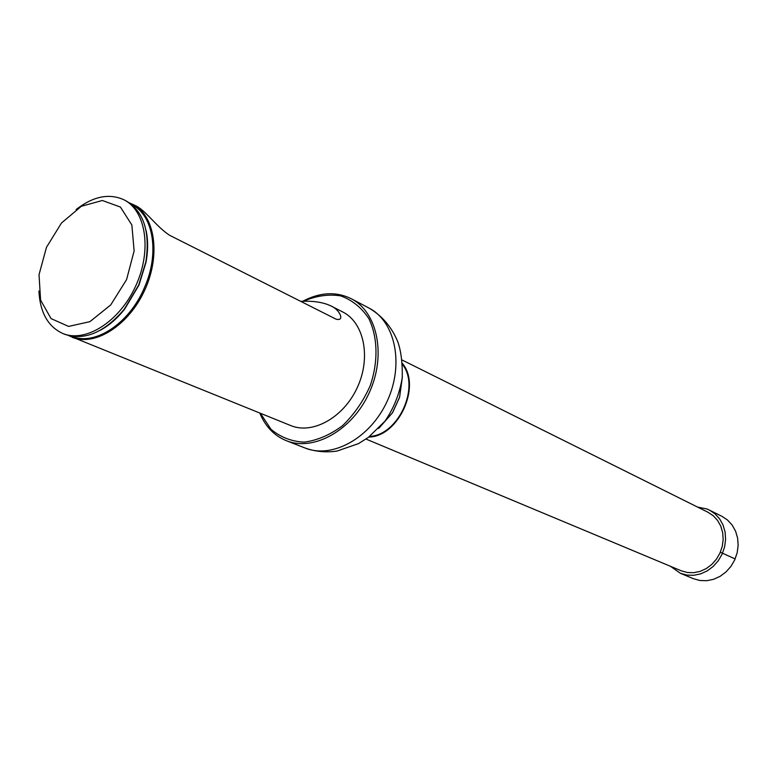 <?xml version="1.0" encoding="UTF-8"?>
<svg xmlns="http://www.w3.org/2000/svg" width="777" height="777" viewBox="0 0 777 777"><rect width="100%" height="100%" fill="white"/><g stroke="black" fill="none" stroke-linecap="round" stroke-linejoin="round"><path stroke-width="1.17" d="M368.822 437.053C398.475 436.742 421.62 386.12 402.457 363.49M365.996 439.063L681.283 570.813L687.324 572.503L693.696 572.707L700.096 571.386L706.196 568.609L711.722 564.49L716.384 559.246L719.949 553.117L722.251 546.416L723.173 539.452L722.668 532.585L720.774 526.155L717.589 520.454L713.267 515.763L708.041 512.296L402.136 360.033M402.525 364.549C420.415 386.975 398.329 435.266 369.667 436.402M129.332 202.816L134.829 205.371C145.163 209.45 156.663 227.321 169.988 235.48L335.994 319.124C345.221 321.678 339.84 309.586 330.847 305.885L342.686 311.936C364.054 322.533 371.26 357.371 357.381 387.354C343.784 417.463 312.713 434.799 290.734 425.563L68.619 335.596M260.421 413.325L270.94 429.225C280.39 437.198 291.472 441.511 304.176 442.142C317.327 440.413 330.108 434.926 342.521 425.689C354.098 414.529 363.335 401.185 370.231 385.654C378.37 361.655 377.797 337.208 368.871 318.638C361.558 307.614 352.156 300.019 340.647 295.872C328.428 293.978 315.957 295.804 303.244 301.35M302.574 301.35C319.871 292.181 336.101 291.307 351.262 298.727C377.593 312.131 386.509 355.419 369.23 392.773C352.292 430.273 313.714 451.855 286.354 440.695C274.203 435.712 265.355 426.505 259.809 413.073M76.136 209.528C93.182 196.309 109.12 193.065 123.951 199.796C146.125 210.703 152.088 250.544 135.703 285.994C119.609 321.581 85.577 343.133 62.82 333.498C48.028 326.69 40.054 312.519 38.899 290.967M62.82 333.498L65.006 334.382C84.606 340.87 104.361 332.498 124.252 309.265L138.753 284.926L145.814 262.111C150.359 231.876 143.774 211.461 126.049 200.874L123.951 199.796M46.474 247.319L61.5 222.989L81.342 206.284L102.331 200.495L120.406 207.041L131.857 224.98L134.13 250.932L126.573 279.603L110.713 304.943L89.928 321.649L68.599 326.418L51.049 318.599L40.589 300.097L39.025 274.708L46.474 247.319M132.818 204.341C154.982 215.248 161.014 254.895 144.736 290.122C128.739 325.485 94.804 346.863 72.067 337.237M330.847 305.885C323.106 302.234 313.053 300.728 300.68 301.359M670.434 566.278L680.38 573.28L693.434 578.7L699.902 580.497L706.72 580.71L713.548 579.312L720.075 576.359L725.961 571.979L730.934 566.404L734.731 559.877L737.179 552.738L738.15 545.328L737.606 538.014L735.566 531.147L732.157 525.058L727.544 520.046L721.95 516.336L707.225 509.052L697.513 507.06M680.38 573.28L686.907 575.097L693.783 575.291L700.689 573.863L707.284 570.852L713.237 566.404L718.269 560.732L722.124 554.118L724.611 546.872L725.611 539.355L725.077 531.934L723.037 524.98L719.599 518.822L714.947 513.752L709.314 509.994M720.337 552.233L735.149 558.935M351.262 298.727L369.085 308.119C395.289 321.464 404.283 364.219 387.267 401.01C370.571 437.956 332.352 459.129 305.118 448.028L286.354 440.695M402.263 377.68L399.592 397.348L392.55 412.733L379.429 427.622M402.253 377.777L399.553 397.261L392.463 412.762L379.497 427.554M131.954 204.788C153.467 215.044 159.78 253.389 144.464 287.577C129.419 323.63 94.561 346.348 71.834 336.286M146.659 233.906C148.086 242.803 147.853 252.35 145.95 262.548L138.976 285.072L124.67 309.091C118.201 317.201 111.13 323.62 103.477 328.37M402.369 376.427L399.592 397.348L392.55 412.733L378.554 428.525M369.085 308.119C381.993 315.695 391.53 326.826 397.688 341.511C401 350.66 402.525 362.674 402.272 377.554C399.66 393.589 393.881 408.139 384.945 421.212L368.356 437.393L358.479 443.628L337.082 451.048C325.952 452.67 315.297 451.66 305.118 448.028M145.979 230.128C148.174 239.802 148.164 250.612 145.95 262.548L145.814 262.111M100.165 330.322C108.926 325.65 117.094 318.57 124.67 309.091L124.252 309.265"/></g></svg>
